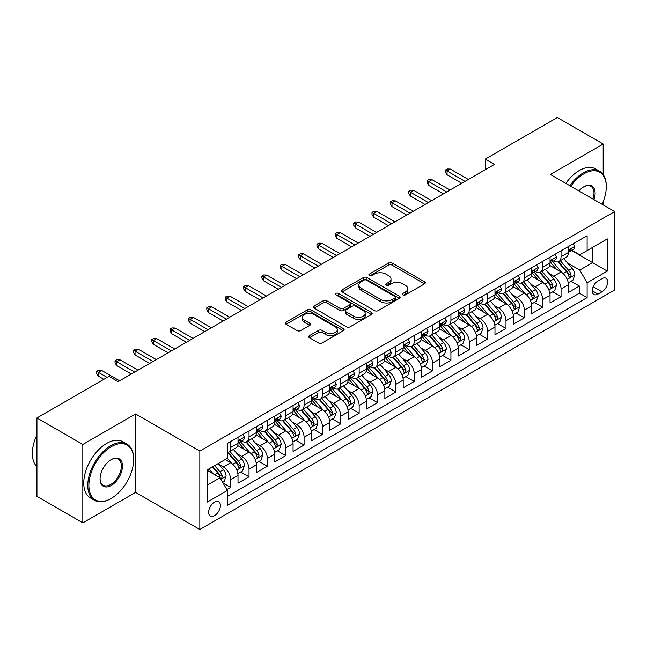 <?xml version="1.0" encoding="UTF-8"?>
<svg xmlns="http://www.w3.org/2000/svg" width="647" height="647" viewBox="0 0 647 647"><rect width="100%" height="100%" fill="white"/><g stroke="black" fill="none" stroke-linecap="round" stroke-linejoin="round"><path stroke-width="0.97" d="M402.887 294.895A1.787 1.027 0 0 0 405.41 294.895L424.553 283.839A2.548 1.472 0 0 0 425.297 282.804A2.548 1.472 0 0 0 424.553 281.76L392.122 263.038A2.548 1.472 0 0 0 388.523 263.038L369.38 274.085A1.787 1.027 0 0 0 368.855 274.813A1.787 1.027 0 0 0 369.38 275.541A1.787 1.027 0 0 0 371.904 275.541L374.378 274.118A8.152 4.707 0 0 1 385.911 274.118L388.612 275.679A8.152 4.707 0 0 1 390.998 279.003A8.152 4.707 0 0 1 388.612 282.335L386.138 283.766A1.787 1.027 0 0 0 385.612 284.494A1.787 1.027 0 0 0 386.138 285.222A1.787 1.027 0 0 0 388.653 285.222L391.136 283.79A8.152 4.707 0 0 1 402.66 283.79L405.37 285.351A8.152 4.707 0 0 1 407.756 288.675A8.152 4.707 0 0 1 405.37 292.007L402.887 293.439A1.787 1.027 0 0 0 402.369 294.167A1.787 1.027 0 0 0 402.887 294.895L402.887 293.439M214.521 515.699A8.306 4.796 120 0 0 219.948 508.38A8.306 4.796 120 0 0 218.67 501.724A8.306 4.796 120 0 0 214.521 502.137A8.306 4.796 120 0 0 209.094 509.456A8.306 4.796 120 0 0 210.364 516.112A8.306 4.796 120 0 0 214.521 515.699M309.428 335.639A2.548 1.472 0 0 0 308.684 336.683A2.548 1.472 0 0 0 309.428 337.718L318.526 342.975A2.548 1.472 0 0 0 322.133 342.975L343.387 330.698A2.548 1.472 0 0 0 344.139 329.663A2.548 1.472 0 0 0 343.387 328.619L310.964 309.897A2.548 1.472 0 0 0 307.357 309.897L286.095 322.174A2.548 1.472 0 0 0 285.351 323.209A2.548 1.472 0 0 0 286.095 324.252L297.086 330.593A2.548 1.472 0 0 0 300.693 330.593L309.792 325.344A2.548 1.472 0 0 0 310.536 324.301A2.548 1.472 0 0 0 309.792 323.265L304.341 320.119A6.818 3.939 0 0 1 302.343 317.337A6.818 3.939 0 0 1 306.549 313.698A6.818 3.939 0 0 1 313.981 314.547L335.332 326.881A6.818 3.939 0 0 1 337.322 329.663A6.818 3.939 0 0 1 333.116 333.294A6.818 3.939 0 0 1 325.692 332.445L322.133 330.391A2.548 1.472 0 0 0 318.526 330.391L309.428 335.639L309.428 337.718M135.595 413.967L82.824 444.44L36.936 417.946L36.936 496.362L82.824 522.857L135.595 492.391L199.834 529.481L199.834 451.056L135.595 413.967L135.595 492.391M603.182 174.544L603.182 144.014L550.411 174.48L614.65 211.569L199.834 451.056M603.182 144.014L557.293 117.519L485.25 159.113L485.25 169.708M36.936 417.946L108.979 376.352L118.158 381.649L494.429 164.411L485.25 159.113M374.556 310.625A2.548 1.472 0 0 0 378.163 310.625L399.417 298.348A2.548 1.472 0 0 0 400.169 297.313A2.548 1.472 0 0 0 399.417 296.269L366.995 277.547A2.548 1.472 0 0 0 363.388 277.547L342.126 289.824A2.548 1.472 0 0 0 341.381 290.859A2.548 1.472 0 0 0 342.126 291.902L374.556 310.625M336.626 295.275A1.787 1.027 0 0 1 338.438 295.525L338.438 293.406L371.402 312.444A2.548 1.472 0 0 1 372.154 313.488A2.548 1.472 0 0 1 371.402 314.523L350.148 326.8A2.548 1.472 0 0 1 346.541 326.8L314.11 308.077L314.11 305.999A2.548 1.472 0 0 0 313.366 307.034A2.548 1.472 0 0 0 314.11 308.077M314.11 305.999L323.209 300.742A2.548 1.472 0 0 1 326.816 300.742L339.966 308.336A2.548 1.472 0 0 0 343.573 308.336L349.606 304.85A2.548 1.472 0 0 0 350.35 303.815A2.548 1.472 0 0 0 349.606 302.772L335.914 294.862A1.787 1.027 0 0 1 335.389 294.134A1.787 1.027 0 0 1 336.489 293.188A1.787 1.027 0 0 1 338.438 293.406M226.862 489.609L230.672 487.409L223.053 483.01M218.718 464.295L223.328 466.956A10.384 5.993 60 0 1 230.672 479.67L238.015 475.432L238.015 483.172L249.022 476.815L240.676 471.986M237.077 453.701L241.687 456.361A10.384 5.993 60 0 1 249.022 469.075L256.366 464.837L256.366 472.569L267.381 466.212L259.026 461.392M255.428 443.098L260.037 445.759A10.384 5.993 60 0 1 267.381 458.48L274.724 454.243L274.724 461.974L285.731 455.617L277.385 450.797M273.786 432.503L278.396 435.164A10.384 5.993 60 0 1 285.731 447.886L293.075 443.64L293.075 451.38L304.09 445.023L295.736 440.203M292.137 421.909L296.747 424.569A10.384 5.993 60 0 1 304.09 437.283L311.433 433.045L311.433 440.785L322.449 434.42L314.094 429.6M310.495 411.314L315.105 413.975A10.384 5.993 60 0 1 322.449 426.688L329.784 422.451L329.784 430.182L340.799 423.825L332.445 419.005M328.846 400.711L333.456 403.372A10.384 5.993 60 0 1 340.799 416.094L348.143 411.856L348.143 419.588L359.158 413.231L350.803 408.411M347.204 390.117L351.814 392.778A10.384 5.993 60 0 1 359.158 405.491L366.493 401.253L366.493 408.993L377.508 402.636L369.154 397.808M365.555 379.522L370.165 382.183A10.384 5.993 60 0 1 377.508 394.896L384.852 390.659L384.852 398.39L395.867 392.033L387.513 387.213M383.914 368.919L388.523 371.58A10.384 5.993 60 0 1 395.867 384.302L403.202 380.064L403.202 387.796L414.217 381.439L405.863 376.619M402.264 358.325L406.874 360.986A10.384 5.993 60 0 1 414.217 373.707L421.561 369.461L421.561 377.201L432.576 370.844L424.222 366.024M420.623 347.73L425.233 350.391A10.384 5.993 60 0 1 432.576 363.104L439.911 358.867L439.911 366.606L450.927 360.242L442.572 355.421M438.973 337.136L443.583 339.796A10.384 5.993 60 0 1 450.927 352.51L458.27 348.272L458.27 356.004L469.285 349.647L460.931 344.827M457.332 326.533L461.942 329.194A10.384 5.993 60 0 1 469.285 341.915L476.621 337.677L476.621 345.409L487.636 339.052L479.281 334.232M475.682 315.938L480.292 318.599A10.384 5.993 60 0 1 487.636 331.313L494.979 327.075L494.979 334.814L505.994 328.458L497.64 323.629M494.041 305.344L498.651 308.004A10.384 5.993 60 0 1 505.994 320.718L513.33 316.48L513.33 324.212L524.345 317.855L515.991 313.035M512.392 294.741L517.002 297.402A10.384 5.993 60 0 1 524.345 310.123L531.688 305.885L531.688 313.617L542.704 307.26L534.349 302.44M530.75 284.146L535.36 286.807A10.384 5.993 60 0 1 542.704 299.529L550.039 295.283L550.039 303.022L561.054 296.666L561.054 288.926A10.384 5.993 -120 0 0 553.711 276.212L549.101 273.552M552.7 291.846L561.054 296.666M238.015 475.432A10.384 5.993 -120 0 0 230.672 462.718L225.164 459.54M256.366 464.837A10.384 5.993 -120 0 0 249.022 452.124L237.675 445.565M274.724 454.243A10.384 5.993 -120 0 0 267.381 441.521L256.026 434.97M293.075 443.64A10.384 5.993 -120 0 0 285.731 430.926L274.385 424.375M311.433 433.045A10.384 5.993 -120 0 0 304.09 420.332L292.735 413.773M329.784 422.451A10.384 5.993 -120 0 0 322.449 409.729L311.094 403.178M348.143 411.856A10.384 5.993 -120 0 0 340.799 399.134L329.444 392.583M366.493 401.253A10.384 5.993 -120 0 0 359.158 388.54L347.803 381.989M384.852 390.659A10.384 5.993 -120 0 0 377.508 377.945L366.153 371.386M403.202 380.064A10.384 5.993 -120 0 0 395.867 367.342L384.512 360.791M421.561 369.461A10.384 5.993 -120 0 0 414.217 356.748L402.863 350.197M439.911 358.867A10.384 5.993 -120 0 0 432.576 346.153L421.221 339.594M458.27 348.272A10.384 5.993 -120 0 0 450.927 335.55L439.58 329M476.621 337.677A10.384 5.993 -120 0 0 469.285 324.956L457.93 318.405M494.979 327.075A10.384 5.993 -120 0 0 487.636 314.361L476.289 307.81M513.33 316.48A10.384 5.993 -120 0 0 505.994 303.767L494.64 297.208M531.688 305.885A10.384 5.993 -120 0 0 524.345 293.164L512.998 286.613M550.039 295.283A10.384 5.993 -120 0 0 542.704 282.569L531.349 276.018M601.985 278.647L597.949 280.984A8.047 4.642 120 0 0 592.692 288.069A8.047 4.642 120 0 0 593.922 294.522A8.047 4.642 120 0 0 597.949 294.118L601.985 291.789A8.047 4.642 120 0 0 607.242 284.696A8.047 4.642 120 0 0 606.013 278.25A8.047 4.642 120 0 0 601.985 278.647M199.834 529.481L614.65 289.985L614.65 211.569M207.177 485.185L220.029 477.769L227.364 490.483L227.364 505.315L587.12 297.62L587.12 282.779L579.777 270.066L567.459 262.957M227.364 490.483L207.177 502.137L207.177 469.924L227.364 458.27L227.364 443.43L587.12 235.734L587.12 250.567L607.307 238.913L607.307 271.125L587.12 282.779M241.59 441.044L241.687 441.1A10.384 5.993 60 0 0 246.879 441.61L254.214 437.372A10.384 5.993 -120 0 0 256.366 432.625L256.366 426.688M259.94 430.449L260.037 430.506A10.384 5.993 60 0 0 265.23 431.015L272.573 426.777A10.384 5.993 -120 0 0 274.724 422.022L274.724 416.094M278.299 419.846L278.396 419.903A10.384 5.993 60 0 0 283.588 420.421L290.924 416.183A10.384 5.993 -120 0 0 293.075 411.427L293.075 405.491M296.649 409.252L296.747 409.308A10.384 5.993 60 0 0 301.939 409.826L309.282 405.58A10.384 5.993 -120 0 0 311.433 400.833L311.433 394.896M315.008 398.657L315.105 398.714A10.384 5.993 60 0 0 320.297 399.223L327.633 394.985A10.384 5.993 -120 0 0 329.784 390.23L329.784 384.302M333.359 388.063L333.456 388.111A10.384 5.993 60 0 0 338.648 388.629L345.991 384.391A10.384 5.993 -120 0 0 348.143 379.635L348.143 373.699M351.717 377.46L351.814 377.516A10.384 5.993 60 0 0 357.007 378.034L364.342 373.796A10.384 5.993 -120 0 0 366.493 369.041L366.493 363.104M370.068 366.865L370.165 366.922A10.384 5.993 60 0 0 375.357 367.431L382.7 363.193A10.384 5.993 -120 0 0 384.852 358.446L384.852 352.51M388.426 356.271L388.523 356.327A10.384 5.993 60 0 0 393.716 356.837L401.051 352.599A10.384 5.993 -120 0 0 403.202 347.843L403.202 341.915M406.777 345.668L406.874 345.724A10.384 5.993 60 0 0 412.066 346.242L419.41 342.004A10.384 5.993 -120 0 0 421.561 337.249L421.561 331.313M425.136 335.073L425.233 335.13A10.384 5.993 60 0 0 430.425 335.647L437.76 331.401A10.384 5.993 -120 0 0 439.911 326.654L439.911 320.718M443.486 324.479L443.583 324.535A10.384 5.993 60 0 0 448.775 325.045L456.119 320.807A10.384 5.993 -120 0 0 458.27 316.051L458.27 310.123M461.845 313.884L461.942 313.932A10.384 5.993 60 0 0 467.134 314.45L474.469 310.212A10.384 5.993 -120 0 0 476.621 305.457L476.621 299.521M480.195 303.281L480.292 303.338A10.384 5.993 60 0 0 485.485 303.855L492.828 299.618A10.384 5.993 -120 0 0 494.979 294.862L494.979 288.926M498.554 292.687L498.651 292.743A10.384 5.993 60 0 0 503.843 293.253L511.179 289.015A10.384 5.993 -120 0 0 513.33 284.268L513.33 278.331M516.904 282.092L517.002 282.149A10.384 5.993 60 0 0 522.194 282.658L529.537 278.42A10.384 5.993 -120 0 0 531.688 273.665L531.688 267.737M535.263 271.489L535.36 271.546A10.384 5.993 60 0 0 540.552 272.063L547.888 267.826A10.384 5.993 -120 0 0 550.039 263.07L550.039 257.134M227.364 496.419L579.413 293.164L579.413 286.063L568.398 292.428L568.398 284.688A10.384 5.993 -120 0 0 561.054 271.975L549.707 265.416M553.614 260.895L553.711 260.951A10.384 5.993 -120 0 0 558.903 261.469A10.384 5.993 -120 0 0 561.054 256.713L561.054 250.777M558.903 261.469L566.246 257.223A10.384 5.993 -120 0 0 568.398 252.476L568.398 246.539M230.672 441.521L230.672 447.457A10.384 5.993 60 0 1 228.52 452.213A10.384 5.993 60 0 1 227.364 452.633M228.52 452.213L235.864 447.975A10.384 5.993 -120 0 0 238.015 443.219L238.015 437.283M249.022 430.926L249.022 436.862A10.384 5.993 60 0 1 246.879 441.61M267.381 420.332L267.381 426.26A10.384 5.993 60 0 1 265.23 431.015M285.731 409.729L285.731 415.665A10.384 5.993 60 0 1 283.588 420.421M304.09 399.134L304.09 405.071A10.384 5.993 60 0 1 301.939 409.826M322.449 388.54L322.449 394.476A10.384 5.993 60 0 1 320.297 399.223M340.799 377.945L340.799 383.873A10.384 5.993 60 0 1 338.648 388.629M359.158 367.342L359.158 373.279A10.384 5.993 60 0 1 357.007 378.034M377.508 356.748L377.508 362.684A10.384 5.993 60 0 1 375.357 367.431M395.867 346.153L395.867 352.081A10.384 5.993 60 0 1 393.716 356.837M414.217 335.55L414.217 341.487A10.384 5.993 60 0 1 412.066 346.242M432.576 324.956L432.576 330.892A10.384 5.993 60 0 1 430.425 335.647M450.927 314.361L450.927 320.297A10.384 5.993 60 0 1 448.775 325.045M469.285 303.767L469.285 309.695A10.384 5.993 60 0 1 467.134 314.45M487.636 293.164L487.636 299.1A10.384 5.993 60 0 1 485.485 303.855M505.994 282.569L505.994 288.505A10.384 5.993 60 0 1 503.843 293.253M524.345 271.975L524.345 277.903A10.384 5.993 60 0 1 522.194 282.658M542.704 261.372L542.704 267.308A10.384 5.993 60 0 1 540.552 272.063M542.704 299.529L542.704 307.26M524.345 310.123L524.345 317.855M505.994 320.718L505.994 328.458M487.636 331.313L487.636 339.052M469.285 341.915L469.285 349.647M450.927 352.51L450.927 360.242M432.576 363.104L432.576 370.844M414.217 373.707L414.217 381.439M395.867 384.302L395.867 392.033M377.508 394.896L377.508 402.636M359.158 405.491L359.158 413.231M340.799 416.094L340.799 423.825M322.449 426.688L322.449 434.42M304.09 437.283L304.09 445.023M285.731 447.886L285.731 455.617M267.381 458.48L267.381 466.212M249.022 469.075L249.022 476.815M230.672 479.67L230.672 487.409M220.029 477.769L207.177 470.345M579.777 270.066L592.628 262.65L592.628 247.389L607.307 238.913M571.6 250.51L607.307 271.125M571.972 250.3L579.777 254.805L587.12 250.567M603.182 204.945L603.182 201.686M82.824 444.44L82.824 522.857M571.058 281.243L579.413 286.063M579.413 293.164L587.12 297.62M403.599 295.145L405.37 294.126A8.152 4.707 0 0 0 407.756 290.794L407.756 288.675M390.998 279.003L390.998 281.122A8.152 4.707 0 0 1 388.612 284.454L386.849 285.473M424.521 283.863L392.122 265.157A2.548 1.472 0 0 0 388.523 265.157L370.092 275.8M399.385 298.372L366.995 279.666A2.548 1.472 0 0 0 363.388 279.666L342.166 291.918M394.921 298.041A1.787 1.027 0 0 0 395.438 297.313A1.787 1.027 0 0 0 394.921 296.585L366.453 280.151A1.787 1.027 0 0 0 363.929 280.151L361.317 281.655A8.152 4.707 0 0 0 358.931 284.987A8.152 4.707 0 0 0 361.317 288.311L380.776 299.545A8.152 4.707 0 0 0 392.308 299.545L394.921 298.041L394.921 300.159A1.787 1.027 0 0 0 395.438 299.432L395.438 297.313M358.931 284.987L358.931 287.106A8.152 4.707 0 0 0 361.317 290.43L361.317 288.311M394.921 300.159L392.308 301.664A8.152 4.707 0 0 1 380.776 301.664L361.317 290.43M314.151 308.093L323.209 302.861L323.209 300.742M350.35 303.815L350.35 305.934A2.548 1.472 0 0 1 349.606 306.969L343.573 310.455A2.548 1.472 0 0 1 339.966 310.455L326.816 302.861A2.548 1.472 0 0 0 323.209 302.861M338.438 295.525L371.37 314.547M353.618 316.213A6.818 3.939 0 0 0 361.042 317.07A6.818 3.939 0 0 0 365.248 313.431A6.818 3.939 0 0 0 363.25 310.649L355.729 306.306A2.548 1.472 0 0 0 352.13 306.306L346.096 309.792A2.548 1.472 0 0 0 345.344 310.835A2.548 1.472 0 0 0 346.096 311.87L353.618 316.213L353.618 318.332A6.818 3.939 0 0 0 361.042 319.189A6.818 3.939 0 0 0 365.248 315.55L365.248 313.431M345.344 310.835L345.344 312.954A2.548 1.472 0 0 0 346.096 313.989L346.096 311.87M353.618 318.332L346.096 313.989M337.322 329.663L337.322 331.782A6.818 3.939 0 0 1 333.116 335.413A6.818 3.939 0 0 1 325.692 334.564L322.133 332.509A2.548 1.472 0 0 0 318.526 332.509L309.46 337.742M302.343 317.337L302.343 319.456A6.818 3.939 0 0 0 304.341 322.238L304.341 320.119M309.759 325.36L304.341 322.238M343.355 330.722L310.964 312.016A2.548 1.472 0 0 0 307.357 312.016L286.136 324.268M568.244 282.868L572.983 280.135L574.819 274.829A6.882 3.971 -120 0 0 572.142 268.376L563.755 258.663M562.073 272.646L552.489 261.55M556.622 269.411L551.058 262.973A16.482 9.519 -120 0 0 550.548 262.399M557.965 261.841L566.448 271.659A6.882 3.971 60 0 1 568.907 276.398L569.4 277.215L570.331 277.086L571.107 275.129A6.882 3.971 -120 0 0 568.656 270.389L560.27 260.676M558.466 261.679L567.581 272.233A3.502 2.022 60 0 1 568.462 273.6L571.107 275.129M573.258 243.733L574.819 246.434A6.882 3.971 60 0 1 573.396 249.475L569.91 251.489A6.882 3.971 -120 0 0 571.107 249.904L570.961 249.297M568.624 251.812L568.656 251.812A6.882 3.971 -120 0 0 569.91 251.489M570.217 249.394L571.107 249.904C570.67 248.869 569.942 249.297 568.907 251.173A6.882 3.971 60 0 1 568.398 252.152M465.064 181.37L447.069 170.986L447.069 174.795L445.419 172.151L445.419 170.032L447.069 170.986L450.377 169.077L468.363 179.462M447.069 174.795L461.756 183.279M445.419 170.032L447.255 168.972L450.377 169.077M602.058 204.298A31.671 18.286 120 0 0 606.296 186.716A31.671 18.286 120 0 0 583.909 173.792A31.671 18.286 120 0 0 570.8 186.255M569.853 185.705A32.447 18.731 -60 0 1 583.351 172.838A32.447 18.731 -60 0 1 599.575 171.229A32.447 18.731 -60 0 1 606.296 186.085L606.296 186.716M578.928 190.946A15.835 9.139 -60 0 1 583.909 186.716L583.909 186.716A15.835 9.139 -60 0 1 593.938 199.608M565.818 183.376A32.447 18.731 -60 0 1 579.316 170.509A32.447 18.731 -60 0 1 595.539 168.899L599.575 171.229M592.967 199.05A15.059 8.694 120 0 0 590.881 186.296A15.059 8.694 120 0 0 583.626 186.886M110.726 498.691L111.276 498.376A31.671 18.286 120 0 0 133.67 459.588A31.671 18.286 120 0 0 111.276 446.665A31.671 18.286 120 0 0 88.882 485.444A31.671 18.286 120 0 0 111.276 498.376L110.726 498.691A32.447 18.731 -60 0 1 94.502 500.301A32.447 18.731 -60 0 1 89.529 474.3A32.447 18.731 -60 0 1 110.726 445.71A32.447 18.731 -60 0 1 126.949 444.101A32.447 18.731 -60 0 1 133.67 458.958L133.67 459.588M111.276 485.444A15.835 9.139 -60 0 1 100.075 478.982A15.835 9.139 -60 0 1 111.276 459.588L111.276 459.588A15.835 9.139 -60 0 1 122.469 466.058A15.835 9.139 -60 0 1 111.276 485.444M100.083 478.659A15.059 8.694 120 0 0 103.196 485.242A15.059 8.694 120 0 0 110.726 484.498A15.059 8.694 120 0 0 120.56 471.226A15.059 8.694 120 0 0 118.255 459.16A15.059 8.694 120 0 0 110.993 459.758M94.502 500.301L90.467 497.972A32.447 18.731 -60 0 1 85.493 471.97A32.447 18.731 -60 0 1 106.682 443.381A32.447 18.731 -60 0 1 122.906 441.772L126.949 444.101M36.936 466.689A32.447 18.731 -60 0 1 36.936 434.897M549.885 293.471L554.633 290.729L556.469 285.432A6.882 3.971 -120 0 0 553.783 278.97L545.397 269.265M543.723 283.24L534.139 272.144M538.264 280.005L532.699 273.568A16.482 9.519 -120 0 0 532.19 272.994M539.614 272.436L548.098 282.254A6.882 3.971 60 0 1 550.548 286.993L551.05 287.81L551.98 287.68L552.748 285.723A6.882 3.971 -120 0 0 550.298 280.984L541.911 271.279M540.116 272.274L549.23 282.828A3.502 2.022 60 0 1 550.112 284.195L552.748 285.723M531.535 304.066L536.274 301.324L538.11 296.027A6.882 3.971 -120 0 0 535.433 289.565L527.046 279.86M525.364 293.835L515.78 282.739M519.913 290.608L514.349 284.162A16.482 9.519 -120 0 0 513.839 283.588M521.256 283.03L529.739 292.856A6.882 3.971 60 0 1 532.198 297.596L532.691 298.404L533.621 298.275L534.398 296.318A6.882 3.971 -120 0 0 531.947 291.579L523.56 281.874M521.757 282.868L530.872 293.423A3.502 2.022 60 0 1 531.753 294.797L534.398 296.318M513.176 314.66L517.923 311.927L519.759 306.621A6.882 3.971 -120 0 0 517.074 300.168L508.688 290.454M507.013 304.438L497.43 293.334M501.554 301.203L495.99 294.765A16.482 9.519 -120 0 0 495.481 294.191M502.905 293.633L511.389 303.451A6.882 3.971 60 0 1 513.839 308.19L514.341 309.007L515.271 308.87L516.039 306.921A6.882 3.971 -120 0 0 513.589 302.181L505.202 292.468M503.406 293.471L512.521 304.025A3.502 2.022 60 0 1 513.403 305.392L516.039 306.921M494.826 325.255L499.565 322.521L501.401 317.224A6.882 3.971 -120 0 0 498.724 310.762L490.337 301.049M488.655 315.032L479.071 303.936M483.204 311.797L477.64 305.36A16.482 9.519 -120 0 0 477.13 304.786M484.546 304.227L493.03 314.046A6.882 3.971 60 0 1 495.489 318.785L495.982 319.602L496.912 319.472L497.689 317.515A6.882 3.971 -120 0 0 495.238 312.776L486.851 303.063M485.048 304.066L494.162 314.62A3.502 2.022 60 0 1 495.044 315.987L497.689 317.515M554.908 254.328L556.469 257.029A6.882 3.971 60 0 1 555.045 260.07L551.551 262.084A6.882 3.971 -120 0 0 552.748 260.506L552.603 259.892M550.274 262.407L550.298 262.407A6.882 3.971 -120 0 0 551.551 262.084M551.867 259.989L552.748 260.506C552.32 259.463 551.584 259.892 550.548 261.776A6.882 3.971 60 0 1 550.039 262.755M446.705 191.965L428.718 181.581L428.718 185.398L427.069 182.745L427.069 180.626L428.718 181.581L432.018 179.672L450.013 190.056M428.718 185.398L443.405 193.874M427.069 180.626L428.904 179.567L432.018 179.672M536.549 264.922L538.11 267.623A6.882 3.971 60 0 1 536.687 270.672L533.201 272.686A6.882 3.971 -120 0 0 534.398 271.101L534.252 270.486M531.915 273.01L531.947 273.01A6.882 3.971 -120 0 0 533.201 272.686M533.508 270.583L534.398 271.101C533.961 270.066 533.233 270.486 532.198 272.371A6.882 3.971 60 0 1 531.688 273.349M428.354 202.56L410.36 192.175L410.36 195.992L408.71 193.34L408.71 191.221L410.36 192.175L413.668 190.267L431.654 200.651M410.36 195.992L425.047 204.468M408.71 191.221L410.546 190.161L413.668 190.267M518.198 275.525L519.759 278.226A6.882 3.971 60 0 1 518.336 281.267L514.842 283.281A6.882 3.971 -120 0 0 516.039 281.696L515.894 281.089M513.564 283.604L513.589 283.604A6.882 3.971 -120 0 0 514.842 283.281M515.158 281.186L516.039 281.696C515.61 280.661 514.875 281.081 513.839 282.965A6.882 3.971 60 0 1 513.33 283.944M409.996 213.162L392.009 202.778L392.009 206.587L390.359 203.942L390.359 201.824L392.009 202.778L395.309 200.869L413.304 211.254M392.009 206.587L406.688 215.063M390.359 201.824L392.195 200.764L395.309 200.869M499.84 286.12L501.401 288.821A6.882 3.971 60 0 1 499.977 291.862L496.492 293.875A6.882 3.971 -120 0 0 497.689 292.29L497.543 291.684M495.206 294.199L495.238 294.199A6.882 3.971 -120 0 0 496.492 293.875M496.799 291.781L497.689 292.29C497.252 291.255 496.524 291.684 495.489 293.568A6.882 3.971 60 0 1 494.979 294.547M391.645 223.757L373.651 213.373L373.651 217.19L372.001 214.537L372.001 212.418L373.651 213.373L376.958 211.464L394.945 221.848M373.651 217.19L388.337 225.666M372.001 212.418L373.837 211.359L376.958 211.464M476.467 335.858L481.214 333.116L483.05 327.819A6.882 3.971 -120 0 0 480.365 321.357L471.978 311.652M470.304 325.627L460.721 314.531M464.845 322.4L459.281 315.954A16.482 9.519 -120 0 0 458.772 315.38M466.196 314.822L474.68 324.648A6.882 3.971 60 0 1 477.13 329.38L477.632 330.196L478.562 330.067L479.33 328.11A6.882 3.971 -120 0 0 476.879 323.371L468.493 313.666M466.697 314.66L475.812 325.215A3.502 2.022 60 0 1 476.693 326.589L479.33 328.11M481.489 296.714L483.05 299.415A6.882 3.971 60 0 1 481.627 302.464L478.133 304.478A6.882 3.971 -120 0 0 479.33 302.893L479.184 302.278M476.855 304.794L476.879 304.794A6.882 3.971 -120 0 0 478.133 304.478M478.448 302.375L479.33 302.893C478.901 301.858 478.165 302.278 477.13 304.163A6.882 3.971 60 0 1 476.621 305.141M373.287 234.351L355.3 223.967L355.3 227.784L353.65 225.132L353.65 223.013L355.3 223.967L358.6 222.058L376.594 232.443M355.3 227.784L369.979 236.26M353.65 223.013L355.486 221.953L358.6 222.058M458.116 346.452L462.856 343.711L464.692 338.413A6.882 3.971 -120 0 0 462.015 331.96L453.628 322.246M451.946 336.222L442.362 325.126M446.495 332.995L440.93 326.557A16.482 9.519 -120 0 0 440.421 325.983M447.837 325.417L456.321 335.243A6.882 3.971 60 0 1 458.78 339.982L459.273 340.799L460.203 340.662L460.979 338.704A6.882 3.971 -120 0 0 458.529 333.973L450.142 324.26M448.339 325.263L457.453 335.809A3.502 2.022 60 0 1 458.335 337.184L460.979 338.704M463.131 307.309L464.692 310.018A6.882 3.971 60 0 1 463.268 313.059L459.782 315.073A6.882 3.971 -120 0 0 460.979 313.488L460.834 312.873M458.497 315.396L458.529 315.396A6.882 3.971 -120 0 0 459.782 315.073M460.09 312.978L460.979 313.488C460.543 312.452 459.815 312.873 458.78 314.757A6.882 3.971 60 0 1 458.27 315.736M354.928 244.946L336.941 234.562L336.941 238.379L335.292 235.734L335.292 233.607L336.941 234.562L340.249 232.661L358.236 243.046M336.941 238.379L351.628 246.855M335.292 233.607L337.127 232.548L340.249 232.661M439.758 357.047L444.505 354.313L446.341 349.008A6.882 3.971 -120 0 0 443.656 342.554L435.269 332.841M433.595 346.824L424.011 335.728M428.136 343.589L422.572 337.152A16.482 9.519 -120 0 0 422.062 336.577M429.487 336.019L437.97 345.838A6.882 3.971 60 0 1 440.421 350.577L440.922 351.394L441.852 351.264L442.621 349.307A6.882 3.971 -120 0 0 440.17 344.568L431.784 334.855M429.988 335.858L439.103 346.412A3.502 2.022 60 0 1 439.984 347.779L442.621 349.307M444.78 317.912L446.341 320.613A6.882 3.971 60 0 1 444.91 323.654L441.424 325.667A6.882 3.971 -120 0 0 442.621 324.082L442.475 323.476M440.146 325.991L440.17 325.991A6.882 3.971 -120 0 0 441.424 325.667M441.739 323.573L442.621 324.082C442.192 323.047 441.456 323.476 440.421 325.352A6.882 3.971 60 0 1 439.911 326.331M336.577 255.549L318.591 245.164L318.591 248.974L316.941 246.329L316.941 244.21L318.591 245.164L321.891 243.256L339.885 253.64M318.591 248.974L333.27 257.457M316.941 244.21L318.777 243.151L321.891 243.256M421.407 367.65L426.147 364.908L427.982 359.611A6.882 3.971 -120 0 0 425.305 353.149L416.919 343.444M415.237 357.419L405.653 346.323M409.786 354.184L404.221 347.746A16.482 9.519 -120 0 0 403.712 347.172M411.128 346.614L419.612 356.432A6.882 3.971 60 0 1 422.07 361.172L422.564 361.988L423.494 361.859L424.27 359.902A6.882 3.971 -120 0 0 421.82 355.163L413.433 345.458M411.629 346.452L420.744 357.007A3.502 2.022 60 0 1 421.626 358.373L424.27 359.902M426.422 328.506L427.982 331.207A6.882 3.971 60 0 1 426.559 334.248L423.073 336.262A6.882 3.971 -120 0 0 424.27 334.685L424.125 334.07M421.787 336.586L421.82 336.586A6.882 3.971 -120 0 0 423.073 336.262M423.381 334.167L424.27 334.685C423.834 333.642 423.106 334.07 422.07 335.955A6.882 3.971 60 0 1 421.561 336.933M318.219 266.143L300.232 255.759L300.232 259.576L298.582 256.924L298.582 254.805L300.232 255.759L303.54 253.85L321.527 264.235M300.232 259.576L314.919 268.052M298.582 254.805L300.418 253.745L303.54 253.85M403.049 378.244L407.796 375.503L409.632 370.205A6.882 3.971 -120 0 0 406.947 363.743L398.56 354.038M396.886 368.014L387.302 356.918M391.427 364.787L385.863 358.341A16.482 9.519 -120 0 0 385.353 357.767M392.778 357.209L401.261 367.035A6.882 3.971 60 0 1 403.712 371.774L404.213 372.583L405.143 372.454L405.912 370.496A6.882 3.971 -120 0 0 403.461 365.757L395.074 356.052M393.279 357.047L402.394 367.601A3.502 2.022 60 0 1 403.275 368.976L405.912 370.496M408.071 339.101L409.632 341.802A6.882 3.971 60 0 1 408.2 344.851L404.715 346.865A6.882 3.971 -120 0 0 405.912 345.28L405.766 344.665M403.437 347.188L403.461 347.188A6.882 3.971 -120 0 0 404.715 346.865M405.03 344.762L405.912 345.28C405.483 344.244 404.747 344.665 403.712 346.549A6.882 3.971 60 0 1 403.202 347.528M299.868 276.738L281.882 266.354L281.882 270.171L280.232 267.518L280.232 265.399L281.882 266.354L285.181 264.445L303.168 274.829M281.882 270.171L296.561 278.647M280.232 265.399L282.068 264.34L285.181 264.445M384.698 388.839L389.437 386.105L391.273 380.8A6.882 3.971 -120 0 0 388.596 374.346L380.21 364.633M378.527 378.616L368.944 367.512M373.076 375.381L367.512 368.944A16.482 9.519 -120 0 0 367.003 368.369M374.419 367.811L382.903 377.63A6.882 3.971 60 0 1 385.361 382.369L385.855 383.186L386.785 383.048L387.561 381.099A6.882 3.971 -120 0 0 385.111 376.36L376.724 366.647M374.92 367.65L384.035 378.204A3.502 2.022 60 0 1 384.916 379.571L387.561 381.099M389.712 349.703L391.273 352.405A6.882 3.971 60 0 1 389.85 355.446L386.364 357.459A6.882 3.971 -120 0 0 387.561 355.874L387.416 355.268M385.078 357.783L385.111 357.783A6.882 3.971 -120 0 0 386.364 357.459M386.671 355.365L387.561 355.874C387.124 354.839 386.396 355.26 385.361 357.144A6.882 3.971 60 0 1 384.852 358.123M281.51 287.341L263.523 276.956L263.523 280.766L261.873 278.121L261.873 276.002L263.523 276.956L266.831 275.048L284.817 285.432M263.523 280.766L278.21 289.241M261.873 276.002L263.709 274.943L266.831 275.048M366.339 399.434L371.087 396.7L372.923 391.403A6.882 3.971 -120 0 0 370.238 384.941L361.851 375.228M360.177 389.211L350.593 378.115M354.718 385.976L349.154 379.538A16.482 9.519 -120 0 0 348.644 378.964M356.068 378.406L364.552 388.224A6.882 3.971 60 0 1 367.003 392.964L367.504 393.78L368.434 393.651L369.202 391.694A6.882 3.971 -120 0 0 366.752 386.955L358.365 377.241M356.57 378.244L365.684 388.798A3.502 2.022 60 0 1 366.566 390.165L369.202 391.694M371.362 360.298L372.923 362.999A6.882 3.971 60 0 1 371.491 366.04L368.006 368.054A6.882 3.971 -120 0 0 369.202 366.469L369.057 365.862M366.728 368.378L366.752 368.378A6.882 3.971 -120 0 0 368.006 368.054M368.321 365.959L369.202 366.469C368.774 365.434 368.038 365.862 367.003 367.747A6.882 3.971 60 0 1 366.493 368.725M263.159 297.935L245.173 287.551L245.173 291.368L243.523 288.716L243.523 286.597L245.173 287.551L248.472 285.642L266.459 296.027M245.173 291.368L259.851 299.844M243.523 286.597L245.359 285.537L248.472 285.642M347.989 410.036L352.728 407.295L354.564 401.997A6.882 3.971 -120 0 0 351.887 395.535L343.5 385.83M341.818 399.806L332.234 388.71M336.367 396.579L330.803 390.133A16.482 9.519 -120 0 0 330.293 389.559M337.71 389.001L346.194 398.827A6.882 3.971 60 0 1 348.652 403.558L349.145 404.375L350.076 404.246L350.852 402.288A6.882 3.971 -120 0 0 348.401 397.549L340.015 387.844M338.211 388.839L347.326 399.393A3.502 2.022 60 0 1 348.207 400.768L350.852 402.288M353.003 370.893L354.564 373.594A6.882 3.971 60 0 1 353.141 376.643L349.655 378.657A6.882 3.971 -120 0 0 350.852 377.072L350.706 376.457M348.369 378.972L348.401 378.972A6.882 3.971 -120 0 0 349.655 378.657M349.962 376.554L350.852 377.072C350.415 376.036 349.687 376.457 348.652 378.341A6.882 3.971 60 0 1 348.143 379.32M244.801 308.53L226.814 298.146L226.814 301.963L225.164 299.31L225.164 297.191L226.814 298.146L230.122 296.237L248.108 306.621M226.814 301.963L241.501 310.439M225.164 297.191L227 296.132L230.122 296.237M329.63 420.631L334.378 417.889L336.214 412.592A6.882 3.971 -120 0 0 333.528 406.138L325.142 396.425M323.468 410.4L313.876 399.304M318.009 407.173L312.444 400.736A16.482 9.519 -120 0 0 311.935 400.161M319.359 399.595L327.843 409.422A6.882 3.971 60 0 1 330.293 414.161L330.795 414.978L331.725 414.84L332.493 412.883A6.882 3.971 -120 0 0 330.043 408.152L321.656 398.439M319.861 399.442L328.975 409.988A3.502 2.022 60 0 1 329.857 411.363L332.493 412.883M334.653 381.487L336.214 384.197A6.882 3.971 60 0 1 334.782 387.238L331.296 389.251A6.882 3.971 -120 0 0 332.493 387.666L332.348 387.052M330.019 389.575L330.043 389.575A6.882 3.971 -120 0 0 331.296 389.251M331.612 387.157L332.493 387.666C332.065 386.631 331.329 387.052 330.293 388.936A6.882 3.971 60 0 1 329.784 389.915M226.45 319.125L208.463 308.74L208.463 312.558L206.814 309.913L206.814 307.786L208.463 308.74L211.763 306.84L229.75 317.224M208.463 312.558L223.142 321.033M206.814 307.786L208.649 306.727L211.763 306.84M311.28 431.226L316.019 428.492L317.855 423.187A6.882 3.971 -120 0 0 315.178 416.733L306.791 407.02M305.109 421.003L295.525 409.907M299.658 417.768L294.094 411.33A16.482 9.519 -120 0 0 293.584 410.756M301.001 410.198L309.484 420.016A6.882 3.971 60 0 1 311.943 424.756L312.436 425.572L313.366 425.443L314.143 423.486A6.882 3.971 -120 0 0 311.692 418.746L303.306 409.033M301.502 410.036L310.617 420.59A3.502 2.022 60 0 1 311.498 421.957L314.143 423.486M316.294 392.09L317.855 394.791A6.882 3.971 60 0 1 316.432 397.832L312.946 399.846A6.882 3.971 -120 0 0 314.143 398.261L313.997 397.654M311.66 400.169L311.692 400.169A6.882 3.971 -120 0 0 312.946 399.846M313.253 397.751L314.143 398.261C313.706 397.226 312.978 397.654 311.943 399.531A6.882 3.971 60 0 1 311.433 400.509M208.091 329.727L190.105 319.343L190.105 323.152L188.455 320.508L188.455 318.389L190.105 319.343L193.413 317.434L211.399 327.819M190.105 323.152L204.792 331.636M188.455 318.389L190.291 317.329L193.413 317.434M292.921 441.828L297.669 439.087L299.504 433.789A6.882 3.971 -120 0 0 296.819 427.327L288.433 417.622M286.758 431.598L277.167 420.501M281.299 428.363L275.735 421.925A16.482 9.519 -120 0 0 275.226 421.351M282.65 420.793L291.134 430.611A6.882 3.971 60 0 1 293.584 435.35L294.086 436.167L295.016 436.038L295.784 434.08A6.882 3.971 -120 0 0 293.334 429.341L284.947 419.636M283.151 420.631L292.266 431.185A3.502 2.022 60 0 1 293.148 432.552L295.784 434.08M297.943 402.685L299.504 405.386A6.882 3.971 60 0 1 298.073 408.427L294.587 410.441A6.882 3.971 -120 0 0 295.784 408.864L295.639 408.249M293.309 410.764L293.334 410.764A6.882 3.971 -120 0 0 294.587 410.441M294.903 408.346L295.784 408.864C295.356 407.82 294.62 408.249 293.584 410.133A6.882 3.971 60 0 1 293.075 411.112M189.741 340.322L171.754 329.938L171.754 333.755L170.104 331.102L170.104 328.983L171.754 329.938L175.054 328.029L193.041 338.413M171.754 333.755L186.433 342.231M170.104 328.983L171.94 327.924L175.054 328.029M274.571 452.423L279.31 449.681L281.146 444.384A6.882 3.971 -120 0 0 278.469 437.922L270.082 428.217M268.4 442.192L258.816 431.096M262.949 438.965L257.385 432.519A16.482 9.519 -120 0 0 256.875 431.945M264.291 431.387L272.775 441.214A6.882 3.971 60 0 1 275.234 445.953L275.727 446.762L276.657 446.632L277.434 444.675A6.882 3.971 -120 0 0 274.983 439.936L266.596 430.231M264.793 431.226L273.907 441.78A3.502 2.022 60 0 1 274.789 443.155L277.434 444.675M279.585 413.279L281.146 415.981A6.882 3.971 60 0 1 279.722 419.03L276.237 421.043A6.882 3.971 -120 0 0 277.434 419.458L277.288 418.844M274.951 421.367L274.983 421.367A6.882 3.971 -120 0 0 276.237 421.043M276.544 418.941L277.434 419.458C276.997 418.423 276.269 418.844 275.234 420.728A6.882 3.971 60 0 1 274.724 421.707M171.382 350.917L153.396 340.532L153.396 344.35L151.746 341.697L151.746 339.578L153.396 340.532L156.703 338.624L174.69 349.008M153.396 344.35L168.083 352.825M151.746 339.578L153.582 338.518L156.703 338.624M256.212 463.017L260.959 460.284L262.795 454.978A6.882 3.971 -120 0 0 260.11 448.525L251.723 438.812M250.049 452.795L240.458 441.691M244.59 449.56L239.026 443.122A16.482 9.519 -120 0 0 238.517 442.548M245.941 441.99L254.425 451.808A6.882 3.971 60 0 1 256.875 456.547L257.377 457.364L258.307 457.227L259.075 455.278A6.882 3.971 -120 0 0 256.624 450.538L248.238 440.825M246.442 441.828L255.557 452.382A3.502 2.022 60 0 1 256.438 453.749L259.075 455.278M261.234 423.882L262.795 426.583A6.882 3.971 60 0 1 261.364 429.624L257.878 431.638A6.882 3.971 -120 0 0 259.075 430.053L258.929 429.446M256.6 431.961L256.624 431.961A6.882 3.971 -120 0 0 257.878 431.638M258.193 429.543L259.075 430.053C258.646 429.018 257.91 429.438 256.875 431.323A6.882 3.971 60 0 1 256.366 432.301M153.032 361.519L135.045 351.135L135.045 354.944L133.395 352.3L133.395 350.181L135.045 351.135L138.345 349.226L156.331 359.611M135.045 354.944L149.724 363.42M133.395 350.181L135.231 349.121L138.345 349.226M237.861 473.612L242.601 470.879L244.437 465.581A6.882 3.971 -120 0 0 241.76 459.119L233.373 449.406M231.691 463.389L227.299 458.302M226.24 460.154L225.52 459.33M227.582 452.585L236.066 462.403A6.882 3.971 60 0 1 238.525 467.142L239.018 467.959L239.948 467.83L240.724 465.872A6.882 3.971 -120 0 0 238.274 461.133L229.887 451.42M228.084 452.423L237.198 462.977A3.502 2.022 60 0 1 238.08 464.344L240.724 465.872M242.876 434.477L244.437 437.178A6.882 3.971 60 0 1 243.013 440.219L239.527 442.233A6.882 3.971 -120 0 0 240.724 440.647L240.579 440.041M238.242 442.556L238.274 442.556A6.882 3.971 -120 0 0 239.527 442.233M239.835 440.138L240.724 440.647C240.288 439.612 239.56 440.041 238.525 441.925A6.882 3.971 60 0 1 238.015 442.904M134.673 372.114L116.686 361.73L116.686 365.547L115.037 362.894L115.037 360.775L116.686 361.73L119.994 359.821L137.981 370.205M116.686 365.547L131.373 374.023M115.037 360.775L116.872 359.716L119.994 359.821M222.689 482.371L224.25 481.473L226.086 476.176A6.882 3.971 -120 0 0 223.401 469.714L218.12 463.6M213.195 473.822L208.949 468.905M207.881 470.757L207.177 469.94M212.434 466.891L217.715 473.006A6.882 3.971 60 0 1 220.166 477.737L220.667 478.554L221.597 478.424L222.366 476.467A6.882 3.971 -120 0 0 219.915 471.728L214.634 465.614M212.855 466.641L218.848 473.572A3.502 2.022 60 0 1 219.729 474.947L222.366 476.467M107.143 377.411L98.336 372.324L98.336 376.142L96.686 373.489L96.686 371.37L98.336 372.324L101.636 370.416L119.622 380.8M98.336 376.142L103.844 379.32M96.686 371.37L98.522 370.31L101.636 370.416M223.328 466.956L230.672 462.718M241.687 456.361L249.022 452.124M260.037 445.759L267.381 441.521M278.396 435.164L285.731 430.926M296.747 424.569L304.09 420.332M315.105 413.975L322.449 409.729M333.456 403.372L340.799 399.134M351.814 392.778L359.158 388.54M370.165 382.183L377.508 377.945M388.523 371.58L395.867 367.342M406.874 360.986L414.217 356.748M425.233 350.391L432.576 346.153M443.583 339.796L450.927 335.55M461.942 329.194L469.285 324.956M480.292 318.599L487.636 314.361M498.651 308.004L505.994 303.767M517.002 297.402L524.345 293.164M535.36 286.807L542.704 282.569M553.711 276.212L561.054 271.975M561.054 256.713L568.398 252.476M230.672 447.457L238.015 443.219M249.022 436.862L256.366 432.625M267.381 426.26L274.724 422.022M285.731 415.665L293.075 411.427M304.09 405.071L311.433 400.833M322.449 394.476L329.784 390.23M340.799 383.873L348.143 379.635M359.158 373.279L366.493 369.041M377.508 362.684L384.852 358.446M395.867 352.081L403.202 347.843M414.217 341.487L421.561 337.249M432.576 330.892L439.911 326.654M450.927 320.297L458.27 316.051M469.285 309.695L476.621 305.457M487.636 299.1L494.979 294.862M505.994 288.505L513.33 284.268M524.345 277.903L531.688 273.665M542.704 267.308L550.039 263.07M561.054 288.926L568.398 284.688M593.186 286.71L601.985 291.789M592.256 290.835L597.949 294.118M405.37 294.126L405.37 292.007M386.138 285.222L386.138 283.766M388.612 284.454L388.612 282.335M369.38 275.541L369.38 274.085M388.523 265.157L388.523 263.038M392.122 265.157L392.122 263.038M424.553 283.839L424.553 281.76M342.126 291.902L342.126 289.824M363.388 279.666L363.388 277.547M366.995 279.666L366.995 277.547M399.417 298.348L399.417 296.269M380.776 301.664L380.776 299.545M392.308 301.664L392.308 299.545M326.816 302.861L326.816 300.742M339.966 310.455L339.966 308.336M343.573 310.455L343.573 308.336M349.606 306.969L349.606 304.85M371.402 314.523L371.402 312.444M318.526 332.509L318.526 330.391M322.133 332.509L322.133 330.391M325.692 334.564L325.692 332.445M309.792 325.344L309.792 323.265M286.095 324.252L286.095 322.174M307.357 312.016L307.357 309.897M310.964 312.016L310.964 309.897M343.387 330.698L343.387 328.619M567.193 279.342L574.779 274.967M568.656 270.389L572.142 268.376M563.173 273.552L566.448 271.659M574.779 246.353L568.398 250.033M548.842 289.937L556.42 285.562M550.298 280.984L553.783 278.97M544.814 284.154L548.098 282.254M530.483 300.54L538.061 296.156M531.947 291.579L535.433 289.565M526.464 294.749L529.739 292.856M512.133 311.134L519.711 306.759M513.589 302.181L517.074 300.168M508.105 305.344L511.389 303.451M493.774 321.729L501.352 317.353M495.238 312.776L498.724 310.762M489.755 315.938L493.03 314.046M556.42 256.948L550.039 260.636M538.061 267.551L531.688 271.23M519.711 278.145L513.33 281.825M501.352 288.74L494.979 292.428M475.424 332.332L483.002 327.948M476.879 323.371L480.365 321.357M471.396 326.541L474.68 324.648M483.002 299.343L476.621 303.022M457.065 342.926L464.643 338.551M458.529 333.973L462.015 331.96M453.046 337.136L456.321 335.243M464.643 309.937L458.27 313.617M438.715 353.521L446.293 349.145M440.17 344.568L443.656 342.554M434.687 347.73L437.97 345.838M446.293 320.532L439.911 324.212M420.356 364.115L427.934 359.74M421.82 355.163L425.305 353.149M416.336 358.333L419.612 356.432M427.934 331.127L421.561 334.814M402.005 374.718L409.583 370.335M403.461 365.757L406.947 363.743M397.978 368.927L401.261 367.035M409.583 341.729L403.202 345.409M383.647 385.313L391.225 380.937M385.111 376.36L388.596 374.346M379.627 379.522L382.903 377.63M391.225 352.324L384.852 356.004M365.296 395.907L372.874 391.532M366.752 386.955L370.238 384.941M361.269 390.117L364.552 388.224M372.874 362.918L366.493 366.606M346.938 406.51L354.516 402.127M348.401 397.549L351.887 395.535M342.918 400.719L346.194 398.827M354.516 373.521L348.143 377.201M328.587 417.105L336.165 412.729M330.043 408.152L333.528 406.138M324.559 411.314L327.843 409.422M336.165 384.116L329.784 387.796M310.228 427.699L317.806 423.324M311.692 418.746L315.178 416.733M306.209 421.909L309.484 420.016M317.806 394.71L311.433 398.39M291.878 438.294L299.456 433.919M293.334 429.341L296.819 427.327M287.85 432.511L291.134 430.611M299.456 405.305L293.075 408.993M273.519 448.897L281.097 444.513M274.983 439.936L278.469 437.922M269.5 443.106L272.775 441.214M281.097 415.908L274.724 419.588M255.161 459.491L262.747 455.116M256.624 450.538L260.11 448.525M251.141 453.701L254.425 451.808M262.747 426.502L256.366 430.182M236.81 470.086L244.388 465.711M238.274 461.133L241.76 459.119M232.791 464.295L236.066 462.403M244.388 437.097L238.015 440.785M220.894 479.273L226.038 476.305M219.915 471.728L223.401 469.714M214.747 474.712L217.715 473.006"/></g></svg>
